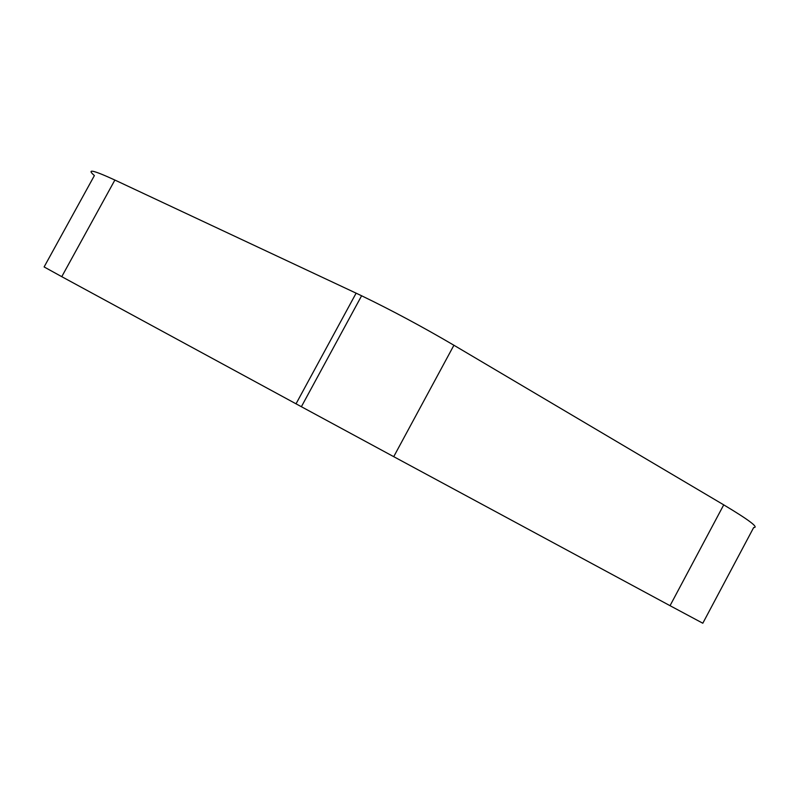 <?xml version="1.0" encoding="UTF-8"?>
<svg xmlns="http://www.w3.org/2000/svg" width="795" height="795" viewBox="0 0 795 795"><rect width="100%" height="100%" fill="white"/><g stroke="black" fill="none" stroke-linecap="round" stroke-linejoin="round"><path stroke-width="1.19" d="M670.036 605.691L702.81 623.23L753.67 527.542C759.185 527.671 749.198 520.109 723.728 504.855L670.036 605.691L393.724 456.668L453.915 345.249C422.682 326.914 391.915 310.418 361.606 295.77L356.12 293.166L296.028 403.82L393.724 456.668M296.028 403.82L61.762 276.67L114.877 180.048C93.025 170.001 86.198 168.5 94.386 175.576L44.113 266.941L61.762 276.67M114.877 180.048L356.12 293.166M453.915 345.249L723.728 504.855M301.375 406.722L361.606 295.77"/></g></svg>
